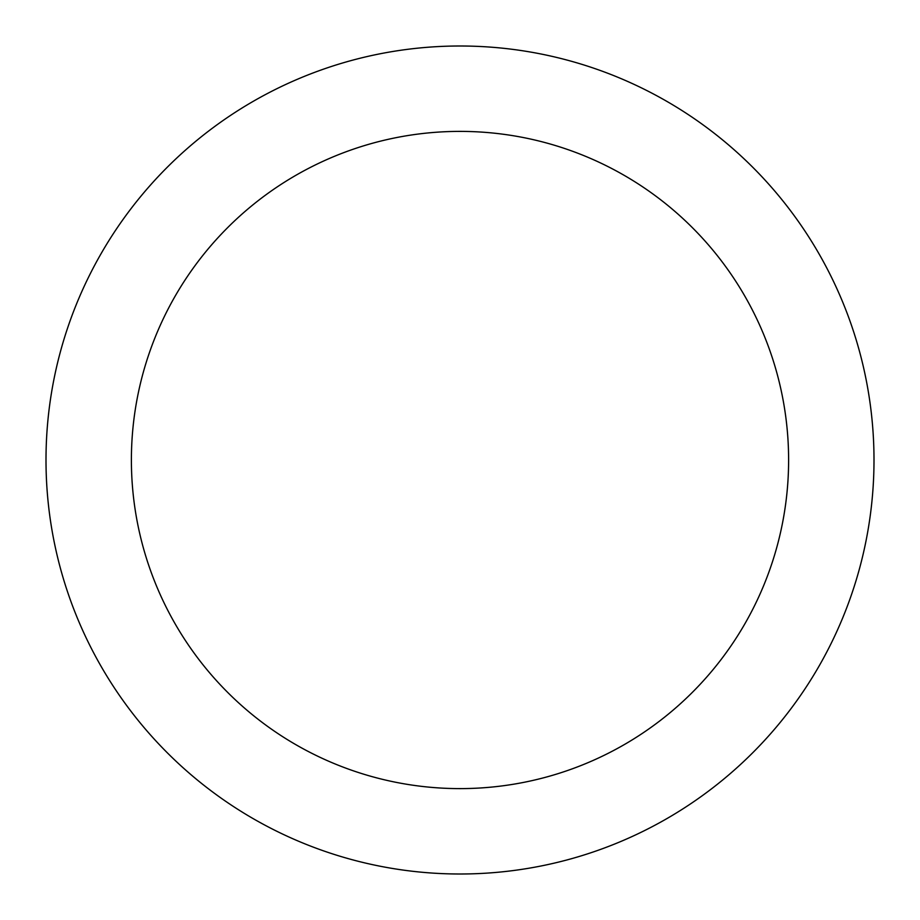 <?xml version="1.0" encoding="UTF-8"?>
<svg xmlns="http://www.w3.org/2000/svg" width="920" height="920" viewBox="0 0 920 920"><rect width="100%" height="100%" fill="white"/><g stroke="black" fill="none" stroke-linecap="round" stroke-linejoin="round"><path stroke-width="1.38" d="M460 131.387A328.612 328.612 0 0 1 788.612 460A328.612 328.612 0 0 1 460 788.612A328.612 328.612 0 0 1 131.387 460A328.612 328.612 0 0 1 460 131.387M460 46A414 414 0 0 1 874 460A414 414 0 0 1 460 874A414 414 0 0 1 46 460A414 414 0 0 1 460 46A414 414 0 0 1 874 460A414 414 0 0 1 460 874"/></g></svg>

